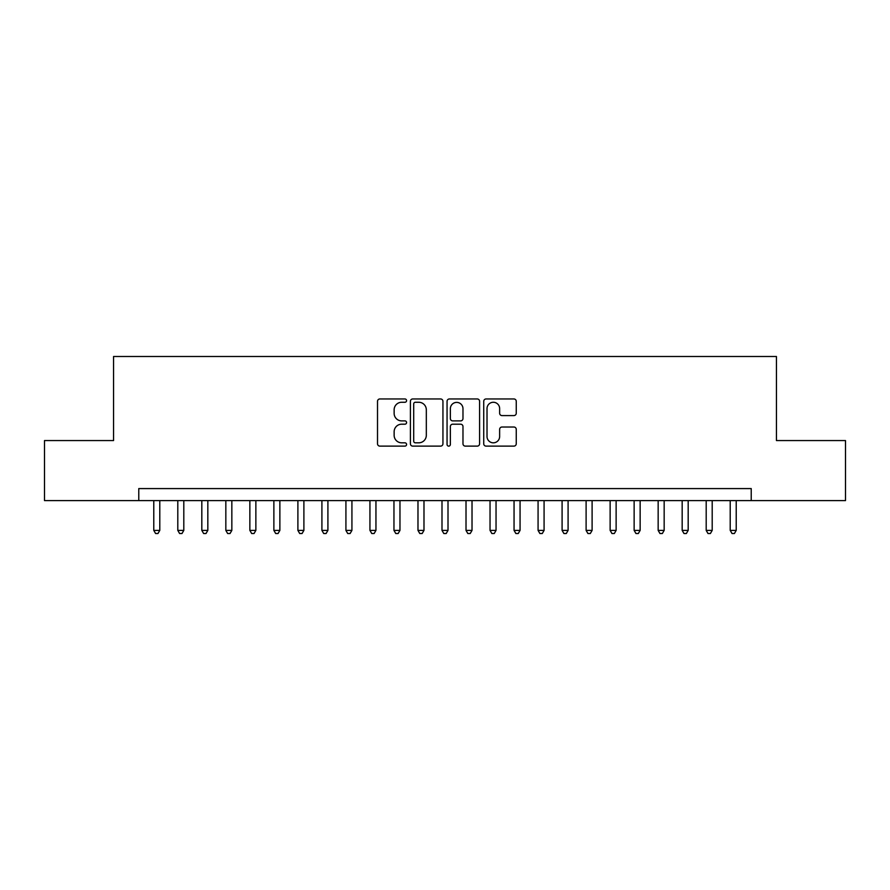 <?xml version="1.0" encoding="UTF-8"?>
<svg xmlns="http://www.w3.org/2000/svg" width="890" height="890" viewBox="0 0 890 890"><rect width="100%" height="100%" fill="white"/><g stroke="black" fill="none" stroke-linecap="round" stroke-linejoin="round"><path stroke-width="1.33" d="M406.574 400.622A1.647 1.647 0 0 0 404.917 398.965L379.874 398.965A2.359 2.359 0 0 0 377.516 401.323L377.516 443.765A2.359 2.359 0 0 0 379.874 446.124L404.917 446.124A1.647 1.647 0 0 0 406.574 444.466A1.647 1.647 0 0 0 404.917 442.82L401.679 442.82A7.543 7.543 0 0 1 394.137 435.277L394.137 431.739A7.543 7.543 0 0 1 401.679 424.196L404.917 424.196A1.647 1.647 0 0 0 406.574 422.539A1.647 1.647 0 0 0 404.917 420.892L401.679 420.892A7.543 7.543 0 0 1 394.137 413.349L394.137 409.812A7.543 7.543 0 0 1 401.679 402.269L404.917 402.269A1.647 1.647 0 0 0 406.574 400.622M513.897 415.586A2.359 2.359 0 0 0 516.256 413.227L516.256 401.323A2.359 2.359 0 0 0 513.897 398.965L486.085 398.965A2.359 2.359 0 0 0 483.726 401.323L483.726 443.765A2.359 2.359 0 0 0 486.085 446.124L513.897 446.124A2.359 2.359 0 0 0 516.256 443.765L516.256 429.38A2.359 2.359 0 0 0 513.897 427.022L501.993 427.022A2.359 2.359 0 0 0 499.635 429.38L499.635 436.512A6.308 6.308 0 0 1 493.327 442.82A6.308 6.308 0 0 1 487.019 436.512L487.019 408.577A6.308 6.308 0 0 1 493.327 402.269A6.308 6.308 0 0 1 499.635 408.577L499.635 413.227A2.359 2.359 0 0 0 501.993 415.586L513.897 415.586M138.773 500.603L44.5 500.603L44.5 440.561L113.553 440.561L113.553 356.49L776.447 356.49L776.447 440.561L845.5 440.561L845.5 500.603L751.227 500.603L751.227 488.588L138.773 488.588L138.773 500.603L751.227 500.603M442.942 401.323A2.359 2.359 0 0 0 440.583 398.965L412.76 398.965A2.359 2.359 0 0 0 410.401 401.323L410.401 443.765A2.359 2.359 0 0 0 412.76 446.124L440.583 446.124A2.359 2.359 0 0 0 442.942 443.765L442.942 401.323M449.417 398.965L477.24 398.965A2.359 2.359 0 0 1 479.599 401.323L479.599 443.765A2.359 2.359 0 0 1 477.24 446.124L465.337 446.124A2.359 2.359 0 0 1 462.978 443.765L462.978 426.555A2.359 2.359 0 0 0 460.62 424.196L452.721 424.196A2.359 2.359 0 0 0 450.362 426.555L450.362 444.466A1.647 1.647 0 0 1 448.716 446.124A1.647 1.647 0 0 1 447.058 444.466L447.058 401.323A2.359 2.359 0 0 1 449.417 398.965M415.352 402.269A1.647 1.647 0 0 0 413.705 403.915L413.705 441.173A1.647 1.647 0 0 0 415.352 442.82L418.767 442.82A7.543 7.543 0 0 0 426.321 435.277L426.321 409.812A7.543 7.543 0 0 0 418.767 402.269L415.352 402.269M462.978 408.688A6.308 6.308 0 0 0 456.67 402.391A6.308 6.308 0 0 0 450.362 408.688L450.362 418.534A2.359 2.359 0 0 0 452.721 420.892L460.62 420.892A2.359 2.359 0 0 0 462.978 418.534L462.978 408.688M153.781 500.603L153.781 530.384L159.788 530.384L159.788 500.603M159.788 530.384L157.986 533.51L155.583 533.51L153.781 530.384M177.8 500.603L177.8 530.384L183.807 530.384L183.807 500.603M183.807 530.384L182.005 533.51L179.602 533.51L177.8 530.384M201.819 500.603L201.819 530.384L207.826 530.384L207.826 500.603M207.826 530.384L206.024 533.51L203.621 533.51L201.819 530.384M225.838 500.603L225.838 530.384L231.845 530.384L231.845 500.603M231.845 530.384L230.043 533.51L227.64 533.51L225.838 530.384M249.856 500.603L249.856 530.384L255.864 530.384L255.864 500.603M255.864 530.384L254.062 533.51L251.659 533.51L249.856 530.384M273.875 500.603L273.875 530.384L279.872 530.384L279.872 500.603M279.872 530.384L278.081 533.51L275.678 533.51L273.875 530.384M297.894 500.603L297.894 530.384L303.891 530.384L303.891 500.603M303.891 530.384L302.088 533.51L299.696 533.51L297.894 530.384M321.913 500.603L321.913 530.384L327.909 530.384L327.909 500.603M327.909 530.384L326.107 533.51L323.704 533.51L321.913 530.384M345.921 500.603L345.921 530.384L351.928 530.384L351.928 500.603M351.928 530.384L350.126 533.51L347.723 533.51L345.921 530.384M369.94 500.603L369.94 530.384L375.947 530.384L375.947 500.603M375.947 530.384L374.145 533.51L371.742 533.51L369.94 530.384M393.959 500.603L393.959 530.384L399.966 530.384L399.966 500.603M399.966 530.384L398.164 533.51L395.761 533.51L393.959 530.384M417.977 500.603L417.977 530.384L423.985 530.384L423.985 500.603M423.985 530.384L422.183 533.51L419.78 533.51L417.977 530.384M441.996 500.603L441.996 530.384L448.004 530.384L448.004 500.603M448.004 530.384L446.202 533.51L443.799 533.51L441.996 530.384M466.015 500.603L466.015 530.384L472.023 530.384L472.023 500.603M472.023 530.384L470.22 533.51L467.817 533.51L466.015 530.384M490.034 500.603L490.034 530.384L496.042 530.384L496.042 500.603M496.042 530.384L494.239 533.51L491.836 533.51L490.034 530.384M514.053 500.603L514.053 530.384L520.06 530.384L520.06 500.603M520.06 530.384L518.258 533.51L515.855 533.51L514.053 530.384M538.072 500.603L538.072 530.384L544.079 530.384L544.079 500.603M544.079 530.384L542.277 533.51L539.874 533.51L538.072 530.384M562.091 500.603L562.091 530.384L568.087 530.384L568.087 500.603M568.087 530.384L566.296 533.51L563.893 533.51L562.091 530.384M586.11 500.603L586.11 530.384L592.106 530.384L592.106 500.603M592.106 530.384L590.304 533.51L587.912 533.51L586.11 530.384M610.128 500.603L610.128 530.384L616.125 530.384L616.125 500.603M616.125 530.384L614.323 533.51L611.919 533.51L610.128 530.384M634.136 500.603L634.136 530.384L640.144 530.384L640.144 500.603M640.144 530.384L638.341 533.51L635.938 533.51L634.136 530.384M658.155 500.603L658.155 530.384L664.163 530.384L664.163 500.603M664.163 530.384L662.36 533.51L659.957 533.51L658.155 530.384M682.174 500.603L682.174 530.384L688.181 530.384L688.181 500.603M688.181 530.384L686.379 533.51L683.976 533.51L682.174 530.384M706.193 500.603L706.193 530.384L712.2 530.384L712.2 500.603M712.2 530.384L710.398 533.51L707.995 533.51L706.193 530.384M730.212 500.603L730.212 530.384L736.219 530.384L736.219 500.603M736.219 530.384L734.417 533.51L732.014 533.51L730.212 530.384"/></g></svg>
